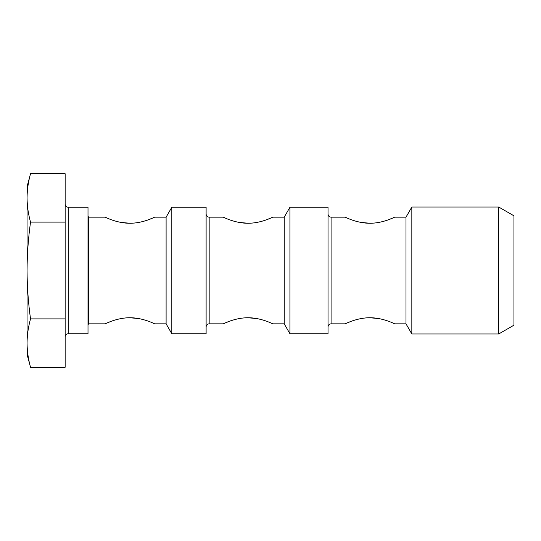 <?xml version="1.0" encoding="UTF-8"?>
<svg xmlns="http://www.w3.org/2000/svg" width="541" height="541" viewBox="0 0 541 541"><rect width="100%" height="100%" fill="white"/><g stroke="black" fill="none" stroke-linecap="round" stroke-linejoin="round"><path stroke-width="0.81" d="M346.903 217.942L345.172 217.164C345.016 216.941 356.512 223.284 369.888 223.257C383.353 223.305 394.889 216.927 394.7 217.164L405.993 217.164L405.993 323.836L411.843 333.98L498.707 333.98L498.707 207.02L411.843 207.02L411.843 333.98M369.882 223.257L360.732 222.371M392.881 217.982L387.464 220.113M369.99 317.743L379.14 318.629M392.969 323.058L394.7 323.836C394.856 324.059 383.366 317.716 369.99 317.743C356.526 317.695 344.989 324.073 345.172 323.836L331.078 323.836C329.246 324.005 328.225 325.019 328.029 326.886M346.997 323.018L352.414 320.887M224.988 217.942L223.257 217.164C223.102 216.941 234.591 223.284 247.967 223.257C261.438 223.305 272.975 216.927 272.786 217.164L284.214 217.164L284.214 323.836L289.929 333.743L328.029 333.743L328.029 207.257L289.929 207.257L289.929 333.743M247.967 223.257L238.818 222.371M270.967 217.982L265.55 220.113M248.076 317.743L257.225 318.629M271.055 323.058L272.786 323.836C272.941 324.059 261.452 317.716 248.076 317.743C234.611 317.695 223.068 324.073 223.257 323.836L209.164 323.836C207.325 324.005 206.31 325.019 206.114 326.886M225.083 323.018L230.5 320.887M106.881 217.942L105.15 217.164C104.995 216.941 116.491 223.284 129.867 223.257C143.331 223.305 154.868 216.927 154.679 217.164L166.107 217.164L166.107 323.836L171.822 333.743L206.114 333.743L206.114 207.257L171.822 207.257L171.822 333.743M129.86 223.257L120.711 222.371M152.86 217.982L147.443 220.113M129.968 317.743L139.118 318.629M152.947 323.058L154.679 323.836C154.834 324.059 143.345 317.716 129.968 317.743C116.504 317.695 104.968 324.073 105.15 323.836L88.771 323.836L88.007 324.6M106.976 323.018L112.393 320.887M65.15 173.715L65.15 367.285L30.526 367.285C28.288 359.217 27.124 351.15 27.05 343.089C27.124 335.021 28.288 326.96 30.526 318.892C28.294 302.899 27.138 286.764 27.05 270.5C27.131 254.365 28.294 238.236 30.526 222.108C28.288 214.04 27.124 205.979 27.05 197.911C27.124 189.85 28.288 181.783 30.526 173.715L65.15 173.715M68.2 333.743L68.2 207.257L88.007 207.257L88.007 333.743L68.2 333.743C66.36 333.905 65.346 334.926 65.15 336.793M498.707 207.02L513.95 215.818L513.95 325.182L498.707 333.98M65.15 318.892L30.526 318.892M65.15 222.108L30.526 222.108M30.526 173.715L27.05 186.686L27.05 354.314L30.526 367.285M345.172 217.164L331.078 217.164L331.078 323.836M223.257 217.164L209.164 217.164L209.164 323.836M105.15 217.164L88.771 217.164L88.771 323.836M394.7 323.836L405.993 323.836M272.786 323.836L284.214 323.836M154.679 323.836L166.107 323.836M68.2 207.257C66.36 207.095 65.346 206.074 65.15 204.207M88.771 217.164L88.007 216.4M166.107 217.164L171.822 207.257M209.164 217.164C207.325 216.995 206.31 215.981 206.114 214.114M284.214 217.164L289.929 207.257M331.078 217.164C329.246 216.995 328.225 215.981 328.029 214.114M405.993 217.164L411.843 207.02"/></g></svg>
